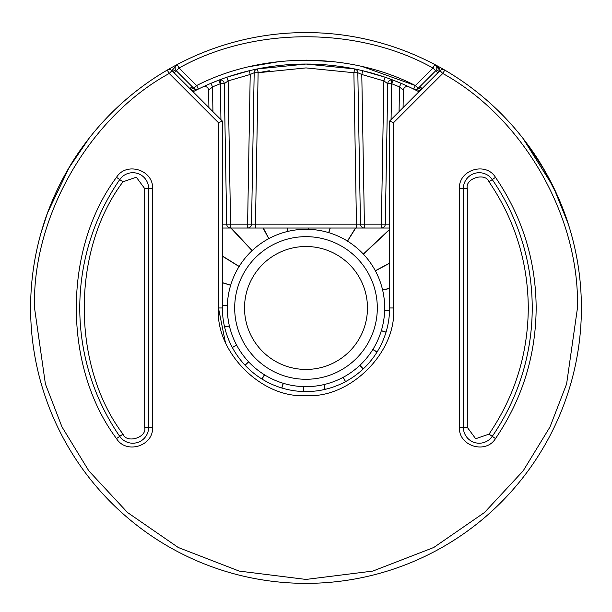 <?xml version="1.0" encoding="UTF-8"?>
<svg xmlns="http://www.w3.org/2000/svg" width="612" height="612" viewBox="0 0 612 612"><rect width="100%" height="100%" fill="white"/><g stroke="black" fill="none" stroke-linecap="round" stroke-linejoin="round"><path stroke-width="0.92" d="M30.6 307.966A275.4 275.4 0 0 1 167.237 70.082A3.932 3.932 0 0 1 172.003 70.694L169.218 73.478C89.283 117.06 31.901 216.954 34.532 307.966L45.395 383.976L61.988 426.924L88.824 470.85L127.503 512.496L178.253 547.495L239.177 571.08L306 579.434L372.823 571.08L433.747 547.495L484.497 512.496L523.176 470.85L550.012 426.924L566.605 383.976L577.468 307.966C579.702 216.105 523.26 117.833 442.782 73.478L439.997 70.694A3.932 3.932 0 0 1 444.763 70.082A275.4 275.4 0 0 1 306 583.366A275.4 275.4 0 0 1 167.237 70.082A3.932 3.932 0 0 1 172.003 70.694L222.393 121.092L218.461 122.721L169.218 73.478L167.237 70.082A275.4 275.4 0 0 1 434.765 64.528L436.226 65.859M438.414 67.305L434.765 64.528A275.4 275.4 0 0 1 444.763 70.082L442.782 73.478L393.539 122.721L389.607 121.092L389.607 307.966A83.607 83.607 0 0 1 306 391.573A83.607 83.607 0 0 1 222.393 307.966L222.393 121.092M536.158 307.966C535.844 355.626 522.288 399.169 495.498 438.59C485.76 454.563 458.388 446.056 459.436 427.367L459.436 188.572C458.388 169.891 485.752 161.361 495.498 177.342C522.288 216.763 535.844 260.307 536.158 307.966M459.436 188.572L463.368 188.572A15.843 15.843 0 0 1 492.262 179.576A226.218 226.218 0 0 1 492.262 436.356A15.843 15.843 0 0 1 463.368 427.367L463.368 188.572A15.843 15.843 0 0 1 492.262 179.576L489.019 181.81C514.853 219.899 527.942 261.951 528.286 307.966C527.942 353.988 514.853 396.041 489.019 434.122L475.677 438.735L467.308 427.367L459.436 427.367M568.341 224.176L553.393 186.966L522.954 138.335L531.461 149.818M537.16 158.271L539.57 162.058M542.706 167.198L558.121 197.148M558.129 197.163L562.39 207.422M565.075 214.56L569.42 227.626M68.544 168.468L89.046 138.335L72.43 162.058M69.294 167.198L47.591 212.739L41.249 232.132M393.539 122.721L393.539 307.966C396.997 351.869 349.911 398.97 306 395.505C262.104 398.97 214.996 351.877 218.461 307.966L218.461 122.721M116.502 438.59C62.929 366.902 62.921 249.038 116.502 177.342C126.24 161.377 153.612 169.884 152.564 188.572L152.564 427.367C153.612 446.041 126.248 454.571 116.502 438.59L119.738 436.356A226.218 226.218 0 0 1 119.738 179.576A15.843 15.843 0 0 1 148.632 188.572L148.632 427.367A15.843 15.843 0 0 1 119.738 436.356A226.218 226.218 0 0 1 119.738 179.576L116.502 177.342M436.455 66.264L434.765 64.528A275.4 275.4 0 0 1 444.763 70.082A3.932 3.932 0 0 0 439.997 70.694L389.607 121.092M148.632 188.572L144.692 188.572L136.323 177.197L122.981 181.81L119.738 179.576A15.843 15.843 0 0 1 148.632 188.572L152.564 188.572M389.607 228.031L389.232 224.168L385.3 224.168L387.756 83.722L391.688 83.722L393.088 80.118A3.932 3.932 0 0 0 387.756 83.722L383.869 80.891L361.784 74.48L362.702 70.724L385.147 77.234L383.869 80.891L381.368 224.168L385.3 224.168A3.932 3.932 0 0 1 381.368 228.031L356.528 228.031L353.889 72.736L306 67.909L258.111 72.736L269.265 70.732M226.853 77.234L249.298 70.724L226.853 77.234L228.131 80.891L224.244 83.722A3.932 3.932 0 0 0 218.912 80.118L210.964 83.316L218.912 80.118L220.312 83.722L212.502 86.873L208.623 90.339L208.929 107.62L208.623 90.339A3.932 3.932 0 0 0 203.031 86.843M196.177 89.459L193.836 88.327L176.294 70.785A3.932 3.932 0 0 1 177.235 64.528L177.235 64.528A275.4 275.4 0 0 1 434.765 64.528L440.066 70.632M413.689 89.1L414.462 89.375M84.708 144.034C56.618 181.183 44.163 222.554 44.577 221.353C44.171 222.5 56.679 181.083 84.708 144.034M545.43 171.88L527.292 144.034C555.382 181.183 567.837 222.554 567.423 221.353L565.213 214.934M175.545 66.264L175.988 65.561M439.523 68.842L438.46 67.351M175.529 66.295L177.205 64.543L175.774 65.859M171.934 70.625L177.235 64.528L179.071 68.001C253.475 26.362 358.525 26.362 432.929 68.001L434.765 64.528A3.932 3.932 0 0 1 435.706 70.785L418.164 88.327A3.932 3.932 0 0 1 415.38 89.482L415.823 89.459L415.38 89.482A3.932 3.932 0 0 1 413.643 89.077A243.928 243.928 0 0 1 418.929 91.762M439.232 71.459L436.379 69.89M167.237 70.082A275.4 275.4 0 0 1 177.235 64.528A3.932 3.932 0 0 0 176.294 70.785L179.071 68.001L196.62 85.55C262.372 51.844 349.62 51.836 415.38 85.55L362.625 66.662M172.768 71.459L175.621 69.89M420.214 90.477L413.643 89.077L415.38 85.55L432.929 68.001L435.706 70.785A3.932 3.932 0 0 0 434.765 64.528M422.058 88.641L419.954 86.537M421.064 89.635A3.932 1.163 45 0 0 418.164 88.327A3.932 3.932 0 0 1 413.643 89.077A243.928 243.928 0 0 0 198.357 89.077L191.785 90.477M192.046 86.537L189.942 88.641M193.071 91.762A243.928 243.928 0 0 1 198.357 89.077A3.932 3.932 0 0 1 193.836 88.327A3.932 1.163 -45 0 0 190.936 89.635M354.677 68.949A3.932 3.932 0 0 1 357.821 72.736L353.889 72.736L354.677 68.949L306 64.038L257.323 68.949A3.932 3.932 0 0 0 254.179 72.736L250.216 74.48L228.131 80.891L230.632 228.031L222.393 228.031M408.969 86.843A3.932 3.932 0 0 0 403.377 90.339L399.498 86.873L401.036 83.316L393.088 80.118M391.688 79.858L391.688 83.722L399.582 86.935M210.964 83.316L212.502 86.873L220.312 83.722L224.244 83.722L226.7 224.168L222.768 224.168L222.393 202.993M249.298 70.724L250.216 74.48L247.6 224.168L251.532 224.168A3.932 3.932 0 0 1 247.6 228.031L222.768 228.031L222.393 224.168M258.287 72.698L257.323 68.949M385.3 224.168A3.932 3.932 0 0 1 381.368 228.031L389.232 228.031L381.368 228.031L381.368 224.168L364.4 224.168L364.4 228.031A3.932 3.932 0 0 1 360.468 224.168L364.4 224.168L361.784 74.48L357.821 72.736L360.468 224.168L255.472 224.168L255.472 228.031L247.6 228.031L247.6 224.168L226.7 224.168A3.932 3.932 0 0 0 230.632 228.031A3.932 3.932 0 0 1 226.7 224.168M353.889 72.736L306 67.909M251.532 224.168L254.179 72.736L258.111 72.736L255.472 224.168L251.532 224.168A3.932 3.932 0 0 1 247.6 228.031L364.4 228.031A3.932 3.932 0 0 1 360.468 224.168M403.377 90.339L403.071 107.62M347.54 241.143A78.688 78.688 0 0 1 372.83 349.506A78.688 78.688 0 0 1 264.46 374.796A78.688 78.688 0 0 1 239.17 266.427A78.688 78.688 0 0 1 347.54 241.143L355.687 228.031M343.646 247.409A71.306 71.306 0 0 1 366.565 345.612A71.306 71.306 0 0 1 268.354 368.531A71.306 71.306 0 0 1 245.435 270.32A71.306 71.306 0 0 1 343.646 247.409M338.451 255.762A61.475 61.475 0 0 1 358.211 340.417A61.475 61.475 0 0 1 273.549 360.177A61.475 61.475 0 0 1 253.789 275.515A61.475 61.475 0 0 1 338.451 255.762M261.86 378.973L264.46 374.796M248.671 361.868L245.091 365.234M261.99 379.05L264.575 374.865M281.742 387.977L283.172 383.265M244.991 365.127L248.579 361.769M347.425 241.067L355.495 228.031M330.235 228.031L328.828 232.667M328.698 232.629L330.082 228.031M308.601 228.031L308.563 229.324M308.425 229.316L308.463 228.031M287.349 228.031L288.122 231.336M287.984 231.374L287.204 228.031M263.259 228.031L268.897 238.581M268.775 238.642L263.076 228.031M231.107 228.031L252.205 250.545M252.098 250.637L230.846 228.031M222.393 256L239.17 266.427M239.101 266.541L222.393 256.198M222.393 282.622L230.701 285.138M230.663 285.268L222.393 282.782M222.393 305.243L227.358 305.403M227.35 305.541L222.393 305.388M224.581 326.961L229.37 325.844M229.401 325.982L224.619 327.106M232.277 347.387L236.615 345.069M236.676 345.191L232.346 347.517M281.887 388.016L283.302 383.311M303.277 391.527L303.437 386.608M303.575 386.616L303.422 391.535M324.995 389.385L323.878 384.596M324.016 384.565L325.14 389.347M345.42 381.689L343.103 377.359M343.225 377.29L345.55 381.62M363.161 368.975L359.795 365.387M359.902 365.295L363.268 368.875M377 352.107L372.83 349.506M372.899 349.391L377.084 351.984M386.004 332.224L381.299 330.794M381.337 330.664L386.05 332.087M389.561 310.689L384.642 310.529M384.65 310.391L389.561 310.544M389.607 288.459L382.63 290.088M382.599 289.95L389.607 288.306M389.607 263.259L375.385 270.864M375.324 270.741L389.607 263.076M389.607 229.638L363.421 254.171M363.329 254.072L389.607 229.362M532.218 307.966A226.218 226.218 0 0 1 492.262 436.356L495.498 438.59M225.277 341.833L218.461 307.966L222.393 307.966M393.539 307.966L389.607 307.966M148.632 427.367L144.692 427.367C147.255 437.481 126.615 443.907 122.981 434.122L119.738 436.356A15.843 15.843 0 0 0 148.632 427.367L152.564 427.367M492.262 179.576L495.498 177.342M489.019 434.122L492.262 436.356A15.843 15.843 0 0 1 463.368 427.367M122.981 434.122C71.329 365.815 71.329 250.124 122.981 181.81M144.692 188.572L144.692 427.367M463.368 188.572L467.308 188.572C464.745 178.452 485.385 172.026 489.019 181.81M467.308 427.367L467.308 188.572M333.685 61.651L306 60.106M220.94 119.631L220.312 79.858M196.62 89.482A3.932 3.932 0 0 1 193.836 88.327L196.62 85.55L198.357 89.077A3.932 3.932 0 0 1 196.62 89.482M280.296 61.437L249.497 66.632M437.809 72.882L435.706 70.785M176.294 70.785L174.19 72.882M415.38 85.55L418.164 88.327M389.607 202.993L389.607 224.168M399.498 86.873L399.07 111.621M212.93 111.621L212.502 86.873M391.688 83.722L391.06 119.631M176.661 64.895L177.105 64.597M434.795 64.543L436.471 66.295L434.818 64.551M436.861 67.833L436.586 66.563M198.311 89.1L196.582 89.482L198.311 89.1"/></g></svg>
